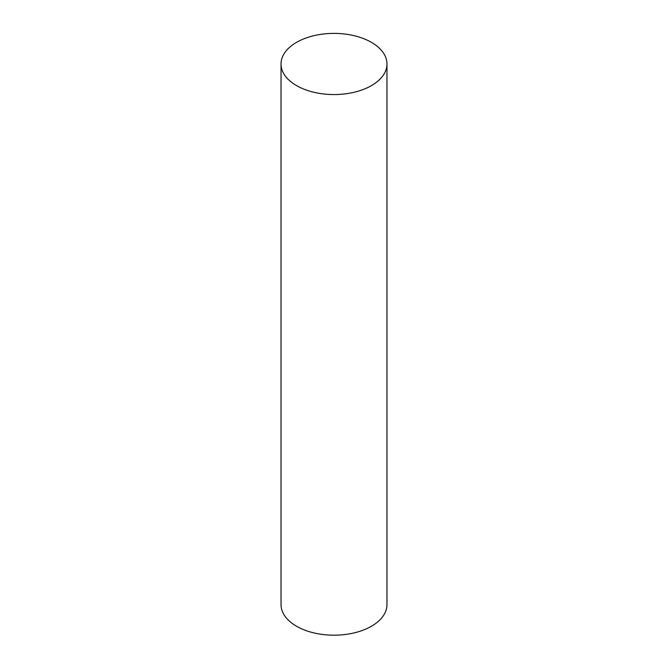 <?xml version="1.0" encoding="UTF-8"?>
<svg xmlns="http://www.w3.org/2000/svg" width="668" height="668" viewBox="0 0 668 668"><rect width="100%" height="100%" fill="white"/><g stroke="black" fill="none" stroke-linecap="round" stroke-linejoin="round"><path stroke-width="1" d="M281.028 63.978L281.028 604.607A52.972 30.578 0 0 0 296.542 626.233A52.972 30.578 0 0 0 354.274 632.863A52.972 30.578 0 0 0 386.972 604.607L386.972 63.978A52.972 30.578 0 0 0 334 33.4A52.972 30.578 0 0 0 281.028 63.978A52.972 30.578 0 0 0 296.542 85.604A52.972 30.578 0 0 0 354.274 92.234A52.972 30.578 0 0 0 386.972 63.978"/></g></svg>
